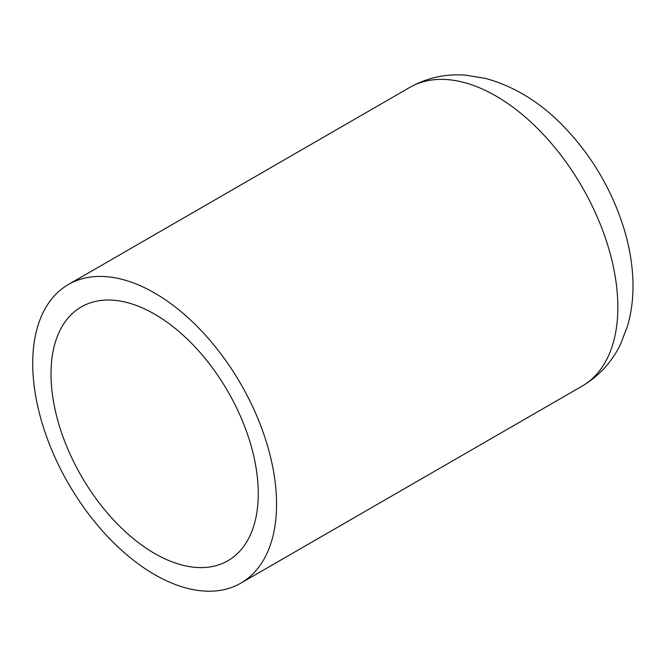 <?xml version="1.0" encoding="UTF-8"?>
<svg xmlns="http://www.w3.org/2000/svg" width="666" height="666" viewBox="0 0 666 666"><rect width="100%" height="100%" fill="white"/><g stroke="black" fill="none" stroke-linecap="round" stroke-linejoin="round"><path stroke-width="1" d="M154.637 553.479A146.562 84.615 -120 0 0 227.914 560.739A146.562 84.615 -120 0 0 227.914 391.508A146.562 84.615 -120 0 0 81.352 306.893A146.562 84.615 -120 0 0 58.891 424.334A146.562 84.615 -120 0 0 154.637 553.479M154.637 574.6A172.427 99.55 -120 0 0 240.842 583.141A172.427 99.55 -120 0 0 240.851 384.041A172.427 99.55 -120 0 0 68.423 284.49A172.427 99.55 -120 0 0 41.991 422.66A172.427 99.55 -120 0 0 154.637 574.6M240.842 583.141L582.126 386.105A172.427 99.55 -120 0 0 582.134 187.004A172.427 99.55 -120 0 0 409.707 87.454L68.423 284.49M582.126 386.105C599.167 375.965 611.996 361.954 620.62 344.047L627.647 325.682C632.084 309.956 633.774 293.448 632.7 276.14C631.843 261.846 629.345 247.402 625.207 232.8C613.328 192.249 592.765 156.743 563.511 126.29C540.184 102.206 514.169 86.247 485.464 78.413L465.85 75.183C445.862 73.601 427.147 77.689 409.707 87.454"/></g></svg>
